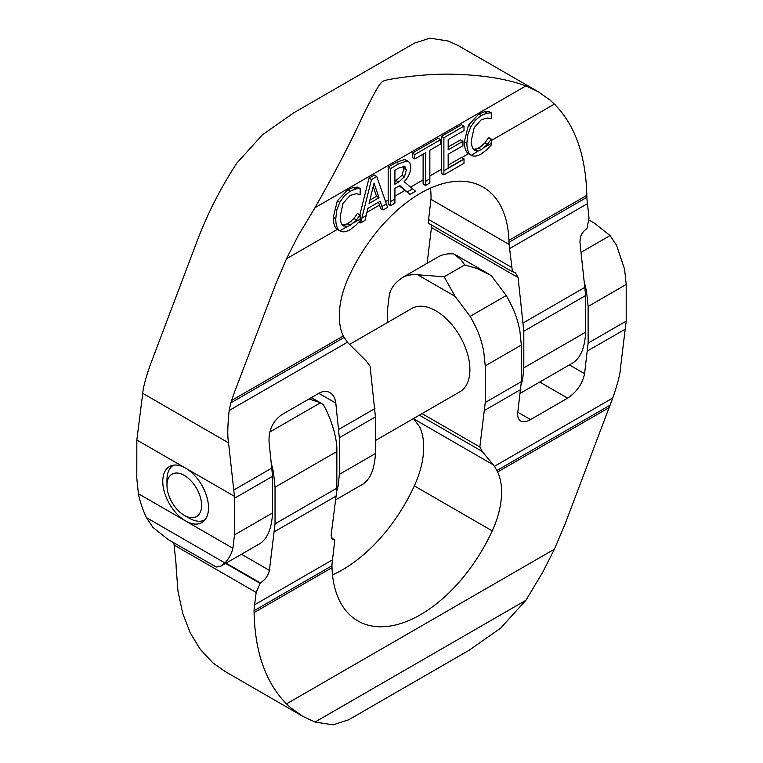 <?xml version="1.0" encoding="UTF-8"?>
<svg xmlns="http://www.w3.org/2000/svg" width="763" height="763" viewBox="0 0 763 763"><rect width="100%" height="100%" fill="white"/><g stroke="black" fill="none" stroke-linecap="round" stroke-linejoin="round"><path stroke-width="1.14" d="M258.266 544.544L220.965 566.079L216.358 567.062L168.232 539.603L152.934 527.424L146.391 517.6C142.414 508.854 139.743 500.89 138.399 493.709L136.806 478.515L136.835 439.984L185.647 468.167A32.351 18.674 60 0 1 206.783 496.675A32.351 18.674 60 0 1 201.823 522.588A32.351 18.674 60 0 1 185.647 520.986A32.351 18.674 60 0 1 164.512 492.488A32.351 18.674 60 0 1 169.472 466.565A32.351 18.674 60 0 1 185.647 468.167L234.46 496.341L228.557 442.864C227.374 436.465 227.574 425.678 229.167 410.504L230.769 402.902L234.212 392.84L275.596 284.475L286.497 258.762L298.056 235.929L314.995 207.689L525.898 85.923L538.125 91.646L550.028 100.077L554.396 104.102C575.035 124.989 585.841 155.404 586.833 195.366A67.564 27.745 -110.2 0 0 586.89 197.302A68.317 29.395 -111.3 0 0 587.005 199.467L589.026 218.018L586.928 228.738C582.159 231.704 579.842 236.292 579.985 242.5L585.641 295.548L523.819 331.237L518.087 277.579L515.168 272.343L512.431 271.742L509.102 244.437A61.078 12.446 79 0 1 508.988 242.281A60.84 12.399 79 0 1 508.911 240.355A125.199 72.285 120 0 0 483.046 187.059A125.199 72.285 120 0 0 348.662 277.103A69.948 40.382 120 0 0 343.245 335.997L347.403 342.244L366.011 360.737L370.055 366.183L375.444 416.903L339.335 437.743L339.335 474.376L375.444 453.527L375.444 416.903M478.42 150.816L471.315 155.318L468.444 153.63C465.811 151.904 464.467 147.908 464.4 141.641L468.415 125.189L478.859 114.049L484.515 111.741L488.787 111.446L491.258 112.867L486.985 113.172L481.329 115.471L475.444 120.182L470.885 126.62L467.9 134.355L466.87 143.072C466.937 149.338 468.282 153.334 470.914 155.061L470.981 155.108C473.623 156.768 477.047 156.386 481.253 153.964L486.985 149.567L491.258 144.999L491.258 139.104L487.528 144.236L481.31 149.662L478.42 150.816L474.3 150.006C472.392 148.651 471.4 145.485 471.324 140.497L474.195 127.621L481.31 119.696L487.299 118.017L491.258 118.828L491.258 112.867M474.824 150.368L474.3 150.006M486.985 113.172L484.515 111.741M491.258 139.104L488.787 137.674L490.943 139.286M487.528 144.236L485.058 142.805L488.473 137.855M473.699 149.443L478.83 148.232L485.058 142.805M369.073 203.473L374.023 183.139L379.001 197.741L369.073 203.473M379.001 197.741L376.531 196.32L373.202 186.544M369.883 200.154L376.531 196.32M383.093 209.978L387.594 207.374L376.76 176.511L374.29 175.08L369.025 178.122L371.495 179.543L360.661 222.92L364.991 220.431L367.9 208.366L380.174 201.279L383.093 209.978L380.623 208.547L378.505 202.243M376.76 176.511L371.495 179.543M360.661 222.92L359.011 221.966M359.898 214.661L369.025 178.122M429.855 182.977L429.855 150.244L440.642 144.016L440.642 139.629L414.795 154.546L414.795 158.942L425.582 152.714L425.582 185.447L429.855 182.977M414.795 154.546L412.325 153.125L438.172 138.198L440.642 139.629M414.795 158.942L412.325 157.512L412.325 153.125M425.582 185.447L423.112 184.017L423.112 154.145M347.308 226.516L339.869 230.808C342.511 232.477 345.935 232.086 350.141 229.663L355.873 225.266L360.146 220.698L360.146 214.804L356.416 219.935L350.188 225.362L347.308 226.516L343.178 225.705C341.271 224.351 340.279 221.184 340.212 216.196L343.073 203.33L350.188 195.395L356.178 193.716L360.146 194.527L360.146 188.566L357.666 187.145L353.393 187.44L355.873 188.871L350.217 191.17L344.323 195.881L339.764 202.319L336.788 210.054L335.758 218.771C335.815 225.037 337.16 229.034 339.793 230.76L337.322 229.329C334.69 227.603 333.345 223.607 333.288 217.341L337.294 200.888L347.747 189.749L353.393 187.44M356.416 219.935L353.946 218.504L357.351 213.554L360.146 214.804M342.577 225.142L347.718 223.931L353.946 218.504M343.712 226.067L343.178 225.705M359.831 214.985L357.351 213.554M360.146 188.566L355.873 188.871M390.646 201.489L390.646 205.609L394.919 203.149L394.919 188.375L399.822 185.552L409.979 194.451L415.53 191.246L404.094 181.699C408.358 177.426 410.589 172.514 410.761 166.954L409.779 162.633L407.108 160.945L398.935 163.711L390.646 168.489L390.646 201.489L394.919 199.029M404.276 166.162L406.307 169.92L404.476 176.806L398.668 182.09L394.919 184.255L394.919 170.292L399.163 167.841L404.962 166.41M390.646 168.489L388.176 167.059L396.455 162.281L404.638 159.515L408.491 161.422M390.646 205.609L388.176 204.188L388.176 167.059M409.979 194.451L399.307 185.838M394.919 181.403L402.006 175.385L403.827 168.489L403.436 166.124M404.476 176.806L402.006 175.385M464.009 158.866L448.167 168.013L448.167 154.231L462.941 145.704L462.941 141.317L448.167 149.844L448.167 139.677L464.009 130.53L464.009 126.133L443.894 137.75L443.894 174.87L464.009 163.253L464.009 158.866L461.539 157.436L448.167 165.151M443.894 174.87L441.424 173.439L441.424 136.319L461.539 124.712L464.009 126.133M443.894 137.75L441.424 136.319M462.941 141.317L460.471 139.887L448.167 146.982M138.399 493.709L232.896 548.273L234.489 534.911L272.572 512.927C271.571 530.104 266.535 540.786 257.465 544.982M339.335 437.743L335.806 403.093C335.157 398.095 333.212 394.605 329.959 392.621C326.631 390.809 322.93 391.028 318.848 393.298L281.757 414.719C272.887 421.023 268.652 429.989 269.034 441.643L272.572 476.293L234.489 498.277L234.489 534.911M234.489 498.277L234.46 496.341M336.807 490.828L338.219 485.726L339.335 474.376M375.444 453.527L375.444 453.527C374.442 470.704 369.406 481.396 360.336 485.592M136.835 439.984L142.738 393.317L228.557 442.864M538.125 91.646L457.237 45.036L448.224 41.03L429.922 38.15L414.471 43.129L293.431 113.01L262.319 134.908L236.883 163.053C220.955 187.412 207.898 212.896 197.703 239.506L150.273 364.962C145.599 378.362 143.082 387.814 142.738 393.317M232.896 548.273C231.551 553.89 228.89 558.774 224.904 562.932L220.412 566.375M430.504 188.108A125.199 72.285 -60 0 1 431.009 195.376A60.821 46.505 25.2 0 1 431.038 197.274A61.078 46.705 25.2 0 1 430.952 199.324L428.177 223.101L512.431 271.742M314.995 207.689C334.986 172.6 351.419 140.926 364.313 112.647C371.991 98.322 379.84 80.811 384.19 80.84C382.997 80.096 421.653 73.296 452.354 74.221C482.073 74.888 506.584 78.789 525.898 85.923M431.734 225.152L427.137 263.264M272.572 512.927L272.572 476.293M521.291 384.314L522.693 379.221L523.819 367.871L585.641 332.172C584.811 348.338 580.252 358.753 571.964 363.417L520.337 393.231M585.641 332.172L585.641 295.548M523.819 331.237L523.819 367.871M309.005 398.982L319.287 402.349L323.188 404.495C330.055 415.959 337.456 437.18 336.864 451.534L336.836 490.065L331.132 535.206L332.563 539.584L334.823 539.899L332.048 563.685A61.078 46.705 -154.8 0 0 331.962 565.736A60.84 46.524 -154.8 0 0 331.991 567.624A125.199 72.285 120 0 0 357.847 620.92A125.199 72.285 120 0 0 492.24 530.876A69.948 40.382 120 0 0 497.648 471.982L494.481 466.307L482.216 451.467L479.851 446.994L485.239 402.502L521.339 381.653L521.339 345.029L519.756 329.826C517.123 319.048 515.826 312.563 506.241 295.529L491.229 275.557L476.799 268.423L464.734 264.914L444.161 276.797L417.676 274.775C411.801 274.289 406.793 275.166 402.664 277.417L438.763 256.568C442.893 254.327 447.9 253.45 453.775 253.926L460.728 259.487L464.734 264.914M348.882 719.671L333.183 724.85L314.995 722.056L302.768 716.323L290.865 707.892L286.497 703.877C265.867 682.99 255.052 652.565 254.069 612.613A67.564 46.4 45.4 0 1 254.069 610.705A68.317 46.133 47.2 0 1 254.146 608.655L256.177 592.441L260.326 582.913C265.142 579.975 268.166 575.788 269.387 570.362L275.042 523.857L336.864 488.167M271.714 464.848L273.45 472.03L275.042 487.223L275.042 523.857M521.339 381.653L517.81 412.23C517.295 416.56 518.239 419.469 520.652 420.966C523.18 422.32 526.47 421.853 530.523 419.574L567.624 398.152C576.742 392.001 582.398 383.846 584.582 373.679L588.111 343.112L626.194 321.118L620.262 369.693C620.1 374.471 617.591 383.923 612.727 398.048L565.297 523.494L554.396 549.207L542.846 572.05L525.898 600.29L500.557 628.207L468.959 650.353M584.782 284.103L586.518 291.275L588.111 306.478L588.111 343.112M589.122 220.135L594.768 223.397L610.066 235.586L616.609 245.4L624.601 269.291L626.194 284.485L626.194 321.118M413.489 418.563L419.755 427.013A69.948 40.382 -60 0 1 414.338 485.897A125.199 72.285 -60 0 1 332.496 574.892M173.878 542.865L175.995 563.533A68.317 29.395 68.7 0 1 176.11 565.698A67.525 27.735 69.8 0 1 176.167 567.643L177.979 591.153L182.681 613.242L190.178 632.785L200.335 649.437L212.972 662.923L224.875 671.354L302.768 716.323M438.763 256.568L402.664 277.417C394.69 282.739 390.189 288.977 389.149 296.111L387.556 309.473L387.556 322.482M417.676 274.775L455.12 296.397L470.132 316.368C479.727 333.412 481.014 339.888 483.647 350.675L485.239 365.868L485.239 402.502M455.12 296.397L444.161 276.797M314.995 722.056L525.898 600.29M331.266 537.848L334.823 539.899M422.044 413.622L479.851 446.994M226.058 563.132L260.326 582.913M349.511 344.447L411.858 308.452A48.088 27.764 60 0 1 435.902 310.827A48.088 27.764 60 0 1 467.318 353.202A48.088 27.764 60 0 1 459.946 391.734L375.444 440.528M184.284 475.378A24.483 14.135 60 0 1 201.594 505.354A24.483 14.135 60 0 1 184.284 515.349L184.284 515.349A24.483 14.135 60 0 1 166.973 485.373A24.483 14.135 60 0 1 184.284 475.378M189.234 518.211L184.284 515.349L189.234 518.211A31.474 18.169 60 0 0 204.97 519.765A31.474 18.169 60 0 0 205.123 519.679L204.97 519.765M166.973 485.373L166.973 479.66A31.474 18.169 60 0 1 173.497 465.249A31.474 18.169 60 0 1 173.649 465.163L173.497 465.249M484.686 147.202L491.258 143.406M470.885 126.62L468.415 125.189M466.87 143.072L464.4 141.641M481.329 115.471L478.859 114.049M470.914 155.061L468.444 153.63M481.31 149.662L478.83 148.232M361.862 218.113L366.145 215.643M381.939 206.525L386.393 203.95M425.582 181.327L429.855 178.857M350.188 225.362L347.718 223.931M339.793 230.76L337.322 229.329M335.758 218.771L333.288 217.341M350.217 191.17L347.747 189.749M339.764 202.319L337.294 200.888M353.565 222.901L360.146 219.105M407.146 191.971L412.611 188.814M398.935 163.711L396.455 162.281M407.108 160.945L404.638 159.515M398.668 182.09L396.197 180.659M406.307 169.92L403.827 168.489M443.894 170.75L464.009 159.143M344.828 225.085L351.094 221.47M475.95 149.386L482.206 145.771M394.919 196.167L404.667 190.54M366.946 212.324L379.459 205.094M491.258 140.554L554.396 104.102M286.497 258.762L337.399 229.386M385.563 201.575L388.176 200.068M410.589 187.126L423.112 179.896M429.855 176.005L441.424 169.319M461.768 157.579L468.511 153.678M233.993 489.913L272.076 467.929M338.839 429.378L374.948 408.539M229.167 410.504L347.403 342.244M146.391 517.6L224.904 562.932M231.494 400.508L343.245 335.997M230.769 402.902L344.027 337.513M523.323 322.873L585.145 287.184M508.988 242.281L586.89 197.302M509.474 248.671L587.376 203.702M508.911 240.355L586.833 195.366M318.848 393.298L335.806 403.093M431.868 227.794L518.087 277.579M428.424 219.353L511.639 267.393M430.952 199.324L509.102 244.437M241.461 554.243L269.387 570.362M269.768 432.049L320.384 402.826M254.518 604.849L332.42 559.88M274.546 531.649L336.369 495.95M254.069 610.705L331.962 565.736M254.069 612.613L331.991 567.624M286.497 703.877L554.396 549.207M497.648 471.982L609.399 407.461M496.923 470.494L610.181 405.105M494.481 466.307L612.727 398.048M587.615 350.894L625.698 328.91M484.743 410.294L520.843 389.445M569.389 364.914L584.582 373.679M581.11 252.295L610.066 235.586M470.132 316.368L506.241 295.529M485.239 365.868L521.339 345.029M588.111 306.478L626.194 284.485M275.042 487.223L336.864 451.534M173.974 544.992L256.177 592.441M539.718 382.044L567.624 398.152M517.81 412.23L530.523 419.574M414.338 485.897L492.24 530.876M413.966 419.03L493.432 464.915M419.354 415.177L482.216 451.467M225.59 563.409L260.059 583.304M311.228 397.695L319.287 402.349M414.195 43.291L294.175 112.581M361.147 485.144L335.863 499.746M311.409 397.59L321.585 403.465M348.538 719.871L469.579 649.99M455.158 254.632L488.377 273.803"/></g></svg>

